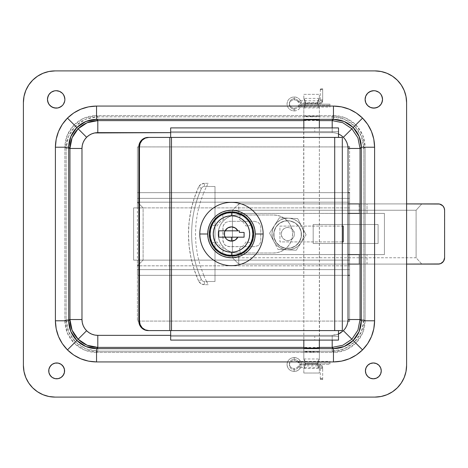 <?xml version="1.0" encoding="UTF-8"?>
<svg xmlns="http://www.w3.org/2000/svg" width="468" height="468" viewBox="0 0 468 468"><rect width="100%" height="100%" fill="white"/><g stroke="black" fill="none" stroke-linecap="round" stroke-linejoin="round"><path stroke-width="0.35" stroke-dasharray="2.34 1.75" d="M373.838 90.698A8.711 8.711 0 0 0 373.803 90.698L375.517 90.862L378.659 92.167L381.063 94.565L381.865 96.075M365.28 97.707A8.711 8.711 0 0 0 365.28 101.106L365.11 99.403M370.48 107.447A8.711 8.711 0 0 0 370.492 107.459L367.661 105.563L366.579 104.247M378.945 376.477L377.74 377.465L374.891 378.647A7.915 7.915 0 0 0 374.897 378.641L371.803 378.647A7.915 7.915 0 0 0 371.808 378.647L368.948 377.465L367.749 376.477M51.351 92.155A8.711 8.711 0 0 0 51.328 92.173L54.481 90.862L56.178 90.698A8.711 8.711 0 0 0 56.16 90.698M50.023 93.243A8.711 8.711 0 0 0 50.012 93.255L51.34 92.167M52.837 107.453A8.711 8.711 0 0 0 56.178 108.114M348.022 148.467L347.946 146.911C347.537 143.173 346.016 139.961 343.389 137.276L340.991 135.31L338.259 133.848L335.287 132.947L332.198 132.643L97.8 132.643L94.712 132.947L91.74 133.848L89.008 135.31L86.609 137.276L75.424 126.097C81.66 120.054 89.119 116.965 97.8 116.819L97.8 132.643C93.454 132.713 89.727 134.257 86.609 137.276L84.638 139.675L83.175 142.412L82.28 145.378L81.976 148.467L81.976 319.533L82.28 322.622L83.175 325.588L84.638 328.325L86.609 330.724L75.424 341.903C69.387 335.667 66.292 328.208 66.146 319.533L81.976 319.533C82.04 323.874 83.585 327.606 86.609 330.724L89.008 332.69L91.74 334.152L94.712 335.053L97.8 335.357L332.198 335.357L332.198 351.181L344.308 348.765L354.574 341.903L351.889 339.224L354.574 341.903L361.436 331.642L363.847 319.533L365.104 320.791L374.605 320.791L365.104 320.791C364.97 329.478 361.881 336.942 355.844 343.179L362.554 349.888C370.404 341.78 374.423 332.081 374.605 320.791L374.605 147.209L365.104 147.209L363.847 148.467L360.05 148.467L363.847 148.467L363.847 319.533L360.05 319.533L363.847 319.533C363.706 328.208 360.612 335.667 354.574 341.903C348.338 347.946 340.88 351.035 332.198 351.181L332.198 335.357L338.51 334.047L343.389 330.724L345.255 328.472M332.198 127.91L332.198 132.643L97.8 132.643L97.8 116.819L85.691 119.235L75.424 126.097L68.562 136.358L66.146 148.467L64.888 147.209L66.146 148.467L66.146 319.533L64.888 320.791L66.146 319.533L66.146 148.467L81.976 148.467L66.146 148.467C66.292 139.792 69.387 132.333 75.424 126.097L86.609 137.276C83.585 140.394 82.04 144.126 81.976 148.467L81.976 319.533L66.146 319.533L68.562 331.642L75.424 341.903L85.691 348.765L97.8 351.181L332.198 351.181L333.456 352.439L96.543 352.439L97.8 351.181L96.543 352.439L84.421 350.035L74.155 343.179L67.293 332.906L64.888 320.791L64.888 147.209L67.293 135.094L74.155 124.821L67.445 118.111C59.594 126.22 55.575 135.919 55.394 147.209L64.888 147.209C65.023 138.522 68.112 131.058 74.155 124.821L84.421 117.965L96.543 115.561L333.456 115.561L345.577 117.965L355.844 124.821L362.554 118.111C354.446 110.261 344.746 106.248 333.456 106.066L333.456 115.561C342.143 115.695 349.608 118.784 355.844 124.821L362.7 135.094L365.104 147.209L365.104 320.791L362.7 332.906L355.844 343.179L345.577 350.035L333.456 352.439L96.543 352.439L96.543 361.934L96.543 352.439C87.849 352.305 80.391 349.216 74.155 343.179L67.445 349.888C75.553 357.739 85.246 361.752 96.543 361.934L333.456 361.934L333.456 352.439L332.198 351.181L97.8 351.181C89.119 351.035 81.66 347.946 75.424 341.903L86.609 330.724C89.727 333.743 93.454 335.287 97.8 335.357L97.8 351.181L97.8 335.357L332.198 335.357L335.287 335.053L338.259 334.152L335.287 335.053L332.198 335.357L332.198 340.09M351.889 128.776L354.574 126.097C360.612 132.333 363.706 139.792 363.847 148.467L361.436 136.358L354.574 126.097L351.889 128.776M374.926 397.098A31.672 31.672 0 0 0 381.104 396.49L374.926 397.098L55.072 397.098L48.888 396.49A31.672 31.672 0 0 1 42.974 394.694M381.127 396.484A31.672 31.672 0 0 0 387.024 394.694M387.071 394.676A31.672 31.672 0 0 0 392.494 391.774M392.494 76.225A31.672 31.672 0 0 0 387.071 73.324M392.523 391.757L397.32 387.82L401.257 383.023L404.188 377.547L405.99 371.604L406.598 365.426L406.598 102.574L405.99 96.396L404.188 90.453L401.257 84.977L397.32 80.18L392.523 76.243L387.048 73.312A31.672 31.672 0 0 0 381.127 71.516M381.104 71.51L374.926 70.902L55.072 70.902A31.672 31.672 0 0 0 42.974 73.306M42.927 73.324A31.672 31.672 0 0 0 37.504 76.225M37.504 391.774A31.672 31.672 0 0 0 42.927 394.676M347.835 321.966L347.946 321.089L137.411 321.089L137.411 275.33L203.738 275.33L200.134 265.356L197.531 255.078L195.963 244.589L195.437 234L195.963 223.411L197.531 212.922L200.134 202.644L203.738 192.67L137.411 192.67L137.411 202.17L349.59 202.17L349.59 207.874L137.411 207.874L137.411 265.83L137.411 260.126L133.608 260.126L133.608 207.874L133.608 260.126L349.59 260.126L349.59 265.83L137.411 265.83L137.411 260.126L349.59 260.126L349.59 269.626L137.411 269.626L137.411 275.33L349.59 275.33L349.59 321.089L137.411 321.089L349.59 321.089L349.59 269.626L137.411 269.626L349.59 269.626L137.411 269.626L137.411 265.83L349.59 265.83L137.411 265.83L143.109 260.126L349.59 260.126L349.59 207.874L137.411 207.874L137.411 202.17L143.109 207.874L143.109 260.126L137.411 265.83L137.411 260.126L133.608 260.126L133.608 207.874L137.411 207.874L137.411 202.17L137.411 207.874L133.608 207.874L137.411 207.874L137.411 200.573L137.411 202.17L349.59 202.17L349.59 192.67L137.411 192.67L137.411 146.911L137.411 200.579L137.411 146.911L347.946 146.911L347.835 146.034M340.991 332.69L343.389 330.724C346.016 328.039 347.537 324.827 347.946 321.089L137.411 321.089L137.411 265.83L137.411 275.33L349.59 275.33L349.59 321.089M347.607 144.875L347.098 143.138M346.683 142.085L345.77 140.33M345.255 139.528L343.389 137.276C340.271 134.257 336.539 132.713 332.198 132.643L170.662 132.643L332.198 132.643L332.198 116.819C340.88 116.965 348.338 120.054 354.574 126.097L344.308 119.235L332.198 116.819L332.198 132.643L335.287 132.947L338.51 133.953M345.77 327.67L346.683 325.915M347.098 324.862L347.607 323.125M349.59 275.33L349.59 265.83L137.411 265.83L137.411 275.33L214.999 275.33L214.999 281.502L206.552 281.502A107.043 107.043 0 0 1 203.738 275.33L214.999 275.33L214.999 186.498L214.999 281.502L204.352 281.502A3.165 3.165 0 0 1 201.468 279.642A110.84 110.84 0 0 1 201.468 188.358A3.165 3.165 0 0 1 204.352 186.498L206.628 186.498L204.352 186.498A3.165 3.165 0 0 0 201.468 188.358A110.84 110.84 0 0 0 201.468 279.642A3.165 3.165 0 0 0 204.352 281.502L206.628 281.502L208.19 284.673L204.352 284.673L204.352 281.502L206.552 281.502A107.043 107.043 0 0 0 208.19 284.673L204.352 284.673A6.336 6.336 0 0 1 198.584 280.946L201.468 279.642A3.165 3.165 0 0 0 204.352 281.502L204.352 284.673L200.918 283.661L198.584 280.946A114.011 114.011 0 0 1 198.584 187.054L201.468 188.358A110.84 110.84 0 0 0 201.468 279.642L198.584 280.946L194.197 269.679L191.026 258.008L189.107 246.074L188.469 234L189.107 221.926L191.026 209.992L194.197 198.321L198.584 187.054A6.336 6.336 0 0 1 204.352 183.327L204.352 186.498A3.165 3.165 0 0 0 201.468 188.358L198.584 187.054L200.918 184.339L204.352 183.327L208.19 183.327L206.552 186.498L204.352 186.498L204.352 183.327L208.19 183.327A107.043 107.043 0 0 0 206.552 186.498L214.999 186.498L214.999 281.502L214.999 275.33L348.022 275.33L348.022 192.67L203.738 192.67A107.043 107.043 0 0 1 206.552 186.498L214.999 186.498L214.999 192.67L137.411 192.67L137.411 198.374L349.59 198.374L349.59 260.126L143.109 260.126L143.109 207.874L349.59 207.874L143.109 207.874L137.411 202.17L349.59 202.17L137.411 202.17L137.411 198.374L349.59 198.374L137.411 198.374L349.59 198.374L349.59 192.67L137.411 192.67L137.411 146.911L349.59 146.911L349.59 275.33L349.59 146.911L137.411 146.911L347.946 146.911M319.346 347.385L303.831 347.385L319.346 347.385M170.662 335.357L332.198 335.357L170.662 335.357M303.831 120.615L319.346 120.615L303.831 120.615M254.586 221.335L258.102 222.399L259.851 224.149L260.799 226.43L260.799 241.57L259.851 243.851L258.102 245.601L254.586 246.665L229.25 246.665L225.728 245.601L223.985 243.851L222.914 240.336L222.914 227.664L223.4 225.243L225.728 222.399L229.25 221.335L254.586 221.335L258.102 222.399L259.851 224.149L260.799 226.43L260.799 241.57L259.851 243.851L258.102 245.601L254.586 246.665L228.015 246.548L224.769 244.811L223.037 241.57L223.037 226.43L223.985 224.149L225.728 222.399L229.25 221.335L254.586 221.335M342.307 241.915L279.922 241.915L279.922 226.085L342.307 226.085L279.922 226.085L279.922 241.915L342.307 241.915M237.165 214.999L273.587 214.999L277.296 215.362L280.858 216.444L284.14 218.199L287.024 220.563L289.388 223.441L291.143 226.728L292.225 230.291L292.588 234L292.225 237.709L291.143 241.272L289.388 244.559L287.024 247.437L284.14 249.801L280.858 251.556L277.296 252.638L273.587 253.001L237.165 253.001L233.462 252.638L229.893 251.556L226.611 249.801L223.733 247.437L221.37 244.559L219.609 241.272L218.533 237.709L218.164 234L218.533 230.291L219.609 226.728L221.37 223.441L223.733 220.563L226.611 218.199L229.893 216.444L233.462 215.362L237.165 214.999A19.001 19.001 0 0 0 218.164 234A19.001 19.001 0 0 0 237.165 253.001A19.001 19.001 0 0 1 218.164 234A19.001 19.001 0 0 1 237.165 214.999L273.587 214.999A19.001 19.001 0 0 1 292.588 234A19.001 19.001 0 0 1 273.587 253.001L237.165 253.001L273.587 253.001A19.001 19.001 0 0 0 292.588 234A19.001 19.001 0 0 0 273.587 214.999L237.165 214.999L233.462 215.362L229.893 216.444L226.611 218.199L223.733 220.563L221.37 223.441L219.609 226.728L218.533 230.291L218.164 234L218.533 237.709L219.609 241.272L221.37 244.559L223.733 247.437L226.611 249.801L229.893 251.556L233.462 252.638L237.165 253.001L273.587 253.001L277.296 252.638L280.858 251.556L284.14 249.801L287.024 247.437L289.388 244.559L291.143 241.272L292.225 237.709L292.588 234L292.225 230.291L291.143 226.728L289.388 223.441L287.024 220.563L284.14 218.199L280.858 216.444L277.296 215.362L273.587 214.999L237.165 214.999M349.59 146.911L349.59 192.67M348.022 192.67L214.999 192.67L214.999 275.33L348.022 275.33L348.022 192.67M97.8 116.819L332.198 116.819L97.8 116.819L96.543 115.561L97.8 116.819M347.946 321.089L348.022 319.533M311.589 352.006L319.509 351.731L305.99 351.538L304.276 351.837L311.589 352.006M333.456 115.561L332.198 116.819L333.456 115.561L333.456 106.066L96.543 106.066L96.543 115.561L333.456 115.561M311.589 116.544L319.509 116.269L305.99 116.076L304.276 116.374L311.589 116.544M363.847 148.467L365.104 147.209L365.104 320.791L363.847 319.533L363.847 148.467M355.844 124.821C361.881 131.058 364.97 138.522 365.104 147.209L374.605 147.209C374.423 135.919 370.404 126.22 362.554 118.111L355.844 124.821M74.155 124.821C80.391 118.784 87.849 115.695 96.543 115.561L96.543 106.066C85.246 106.248 75.553 110.261 67.445 118.111L74.155 124.821M55.394 320.791L64.888 320.791L64.888 147.209L55.394 147.209L55.394 320.791C55.575 332.081 59.594 341.78 67.445 349.888L74.155 343.179C68.112 336.942 65.023 329.478 64.888 320.791L55.394 320.791L55.394 147.209M355.844 343.179C349.608 349.216 342.143 352.305 333.456 352.439L333.456 361.934C344.746 361.752 354.446 357.739 362.554 349.888L355.844 343.179M58.19 378.647A7.915 7.915 0 0 0 58.202 378.641L56.651 378.799L53.621 378.197L51.053 376.477M64.888 99.403L64.719 101.106A8.711 8.711 0 0 0 64.719 97.707M55.072 70.902L48.888 71.51M37.475 76.243L32.678 80.18L28.735 84.977L25.81 90.453L24.008 96.396L23.4 102.574L23.4 365.426L24.008 371.604L25.81 377.547L28.735 383.023L32.678 387.82L37.475 391.757L42.951 394.688M372.118 107.95L370.486 107.453M365.771 96.075L366.579 94.565L368.983 92.167M381.865 102.738L379.975 105.563M366.029 373.909L365.426 370.878L366.029 367.848M367.749 365.28L370.317 363.566L373.347 362.963L376.371 363.566L378.945 365.28M380.659 367.848L381.262 370.878L380.659 373.909M50.017 105.563L48.134 102.738M48.134 96.075L48.935 94.565M57.868 90.862L59.512 91.359L62.338 93.249L64.221 96.075M64.719 101.106L63.42 104.247L61.01 106.651M49.339 373.909L48.736 370.878L49.339 367.848M51.053 365.28L53.621 363.566L56.651 362.963L59.682 363.566L62.25 365.28M63.97 367.848L64.572 370.878L63.97 373.909M62.25 376.477L61.051 377.465L58.196 378.647M333.456 361.934L96.543 361.934L88.511 361.144L80.788 358.804M67.445 118.111L73.675 112.999L80.788 109.196L88.511 106.856M96.543 106.066L333.456 106.066L341.488 106.856L349.204 109.196M374.605 147.209L374.605 320.791M362.554 349.888L356.318 355.001L349.204 358.804L341.488 361.144M303.826 120.124L319.357 120.124M319.357 347.876L303.826 347.876M438.264 264.087L238.75 264.087L348.022 264.087L238.75 264.087L238.75 254.586L384.427 254.586L384.427 213.414L238.75 213.414L384.427 213.414L359.091 213.414L359.091 203.913L359.091 213.414L367.011 213.414L367.011 203.913L359.091 203.913L406.598 203.913L367.011 203.913L367.011 213.414L384.427 213.414L384.427 254.586L238.75 254.586L238.75 264.087L232.415 257.751L232.415 210.249L232.415 257.751L232.415 210.249L416.099 210.249L421.797 203.913L238.75 203.913L348.022 203.913L238.75 203.913L232.415 210.249L238.75 203.913L438.264 203.913L421.797 203.913L416.099 210.249L232.415 210.249L232.415 257.751L416.099 257.751L416.099 210.249L416.099 257.751L421.797 264.087L238.75 264.087L232.415 257.751L416.099 257.751L421.797 264.087L438.264 264.087L440.692 263.601L442.746 262.232L444.12 260.173L444.6 257.751L444.477 209.02L442.746 205.768L440.692 204.399L438.264 203.913L440.692 204.399L442.746 205.768L444.477 209.015M238.75 213.414L238.75 203.913L238.75 213.414M378.097 243.5L378.097 224.5L378.097 243.5L313.174 243.5L378.097 243.5L378.097 224.5L313.174 224.5L313.174 243.5L378.097 243.5L313.174 243.5L313.174 224.5L378.097 224.5L313.174 224.5L378.097 224.5L378.097 243.5M287.838 227.349L285.293 227.857L283.134 229.297L281.695 231.455L281.186 234L281.695 236.545L283.134 238.703L285.293 240.142L287.838 240.651L290.382 240.142L292.541 238.703L293.98 236.545L294.489 234L293.98 231.455L292.541 229.297L290.382 227.857L287.838 227.349L291.535 228.472L293.366 230.303L294.489 234L293.98 236.545L292.541 238.703L289.136 240.523L286.539 240.523L283.134 238.703L281.315 235.299L281.695 231.455L284.14 228.472L287.838 227.349M367.011 264.087L359.091 264.087L359.091 254.586L367.011 254.586L367.011 264.087L359.091 264.087L359.091 254.586L384.427 254.586L367.011 254.586L367.011 264.087L406.598 264.087L367.011 264.087M238.75 254.586L348.022 254.586L238.75 254.586M439.505 263.964L442.746 262.232L444.477 258.979M303.878 98.602L305.136 100.363L305.85 103.159L317.327 103.159L318.041 100.363L319.346 98.432L318.059 103.159L305.118 103.159L303.878 98.602M319.281 98.444L318.059 103.159L319.346 107.886L319.346 120.019L319.346 107.886L318.041 105.955L317.327 103.159L318.041 100.363L319.346 98.432L319.346 94.337L303.831 94.337L303.831 98.432L305.136 100.363L305.85 103.159L305.142 105.955L303.831 107.886L303.831 120.019L303.831 107.886L305.118 103.159L303.896 98.444M303.896 368.445L305.118 363.73L303.831 359.003L303.831 347.981L303.831 359.003L305.493 361.764L305.85 363.73L305.142 366.52L303.831 368.456L303.831 373.025L319.346 373.025L319.346 368.456L318.041 366.526L317.327 363.73L318.041 360.933L319.346 359.003L319.346 347.981L319.346 359.003L318.059 363.73L305.118 363.73L303.831 359.003L305.493 361.764L305.85 363.73L305.142 366.52L303.831 368.456L305.118 363.73L318.059 363.73L319.346 368.456L318.041 366.526L317.327 363.73L318.041 360.933L319.346 359.003L318.059 363.73L319.281 368.445M303.831 127.91L303.831 340.09L303.673 127.91L304.276 127.91L303.826 127.91M319.346 340.09L319.346 127.91L319.509 340.09L318.907 340.09L319.357 340.09M305.85 363.73L317.327 363.73L305.85 363.73M303.831 98.432L303.831 94.337L319.346 94.337L319.346 98.432M319.346 368.456L319.346 373.025L303.831 373.025L303.831 368.456M305.118 103.159L318.059 103.159L319.346 107.886L318.041 105.955L317.327 103.159L305.85 103.159L305.142 105.955L303.831 107.886L305.118 103.159M319.346 373.025L303.831 373.025L319.346 373.025M303.831 94.337L319.346 94.337L303.831 94.337M170.662 330.589L170.662 336.293L338.51 336.293L338.51 340.09L338.51 330.589L170.662 330.589L170.662 340.09L170.662 336.293L170.662 340.09L338.51 340.09L338.51 336.293L170.662 336.293L338.51 336.293L338.51 340.09L314.759 340.09L314.759 336.293L338.51 336.293L338.51 330.589L342.307 330.589L338.51 330.589L342.307 330.589L342.307 137.411L334.708 137.411L338.51 137.411L334.708 137.411L338.51 137.411L338.51 131.707L314.759 131.707L314.759 127.91L338.51 127.91L338.51 131.707L170.662 131.707L338.51 131.707L338.51 127.91L338.51 131.707L338.51 127.91L170.662 127.91L170.662 137.411L338.51 137.411L338.51 131.707L170.662 131.707L170.662 137.411M303.673 131.707L319.509 131.707L303.673 131.707M319.509 336.293L303.673 336.293L319.509 336.293M303.673 340.09L318.907 340.09L303.673 340.09M338.51 330.589L334.708 330.589L338.51 330.589M148.83 137.411L148.169 137.411M169.843 137.411L169.182 137.411M148.169 330.589L148.83 330.589M169.182 330.589L169.843 330.589M319.509 127.91L304.276 127.91L319.509 127.91M222.984 213.519L227.144 212.256A22.166 22.166 0 0 0 227.132 212.261M210.986 242.482L209.722 238.323A22.166 22.166 0 0 0 209.722 238.329L209.295 234L209.722 229.677A22.166 22.166 0 0 0 209.722 229.683L210.986 225.517L213.034 221.686L215.789 218.322L219.153 215.567M263.133 234A31.672 31.672 0 0 0 231.467 202.328A31.672 31.672 0 0 0 199.795 234A31.672 31.672 0 0 0 231.467 265.672A31.672 31.672 0 0 0 263.133 234M239.949 254.481L235.79 255.744L231.467 256.166L227.144 255.744L222.984 254.481L219.153 252.433L215.789 249.678L213.034 246.314M227.144 212.256L231.467 211.834L235.79 212.256L239.949 213.519L243.781 215.567L247.139 218.322L249.9 221.686M251.948 225.517L253.211 229.677L253.633 234L253.211 238.323L251.948 242.482L249.9 246.314L247.139 249.678L243.781 252.433M240.365 253.434L239.376 248.625L243.225 245.758L246.092 241.909L250.924 242.857M250.901 225.102L246.092 226.091L243.225 222.241L239.376 219.375L240.324 214.543M222.569 214.566L223.558 219.375L219.708 222.241L216.842 226.091L212.01 225.143M212.027 242.898L216.842 241.909L219.708 245.758L223.558 248.625L222.61 253.457M225.085 237.165L218.749 237.165L218.749 230.835L225.085 230.835L218.749 230.835L218.749 237.165L244.085 237.165L244.085 232.415L239.382 232.415L239.382 230.835L237.849 230.835M233.573 230.835L229.39 230.835M300.345 367.942A7.125 6.891 -0 0 1 294.173 371.381L294.173 368.48A4.75 4.592 180 0 0 298.286 366.187A2.375 0.526 -149.2 0 1 300.345 367.942A2.375 0.526 -149.2 0 1 300.321 368.012A2.375 0.526 -149.2 0 1 298.286 367.398A4.75 4.592 -0 0 1 294.173 369.691L294.173 371.381A7.125 6.891 -0 0 1 287.048 364.496A7.125 6.891 -0 0 1 294.173 357.605A7.125 6.891 180 0 0 287.048 364.496A7.125 6.891 180 0 0 300.345 367.942A2.375 0.526 30.8 0 0 298.286 366.187L298.286 367.398A4.75 4.592 -0 0 1 289.423 365.099A4.75 4.592 -0 0 1 294.173 360.506L294.173 357.605L294.173 360.506A4.75 4.592 -0 0 1 298.286 362.805A2.375 0.526 -30.8 0 0 300.345 361.05A7.125 6.891 180 0 0 294.173 357.605A7.125 6.891 -0 0 1 300.345 361.05A2.375 0.526 -30.8 0 0 300.321 360.974A2.375 0.526 -30.8 0 0 298.286 361.589A4.75 4.592 180 0 0 289.423 363.888A4.75 4.592 180 0 0 294.173 368.48L294.173 371.381M294.173 371.463C289.873 371.071 287.492 368.749 287.048 364.496C287.492 360.237 289.873 357.915 294.173 357.529L294.173 359.295A4.75 4.592 180 0 0 289.423 363.888A4.75 4.592 180 0 0 298.286 366.187A3.165 3.06 -0 0 1 301.029 364.654L319.761 364.654L319.761 365.865A2.907 2.814 -0 0 1 322.674 368.679A2.375 0.608 180 0 1 320.299 368.07A2.375 0.608 180 0 1 322.674 367.468L322.674 378.448L320.299 379.051L322.674 379.659L322.674 378.448A2.375 0.608 0 0 0 320.299 379.051A2.375 0.608 0 0 0 322.674 379.659L322.674 367.468A2.907 2.814 180 0 0 319.761 364.654A2.907 2.814 -0 0 1 322.674 367.468A2.375 0.608 -0 0 0 320.299 368.07A2.375 0.608 -0 0 0 322.674 368.679A2.907 2.814 180 0 0 319.761 365.865L319.761 367.637L319.761 365.865L301.029 365.865L301.029 367.637L301.029 365.865A3.165 3.06 180 0 0 298.286 367.398A2.375 0.526 30.8 0 0 300.333 367.994C298.894 370.229 296.841 371.381 294.173 371.463L294.173 369.691A4.75 4.592 -0 0 1 289.423 365.099A4.75 4.592 -0 0 1 294.173 360.506L294.173 359.295L294.173 360.506A4.75 4.592 -0 0 1 298.286 362.805L298.286 361.589A4.75 4.592 180 0 0 294.173 359.295L294.173 357.605M301.029 364.654A3.165 3.06 180 0 0 298.286 366.187L298.286 367.398A3.165 3.06 -0 0 1 301.029 365.865L301.029 364.654M300.345 361.05A2.375 0.526 149.2 0 1 298.286 362.805A3.165 3.06 180 0 0 301.029 364.338L301.029 363.121A3.165 3.06 -0 0 1 298.286 361.589A2.375 0.526 149.2 0 1 300.333 360.992M298.286 361.589A3.165 3.06 180 0 0 301.029 363.121L301.029 364.338A3.165 3.06 -0 0 1 298.286 362.805L298.286 361.589M301.029 364.338L301.029 363.121L329.952 363.121L329.952 364.338L301.029 364.338L329.952 364.338L329.952 361.355L329.952 363.121L301.029 363.121L301.029 361.355L301.029 364.338M329.952 363.121L329.952 361.372L329.952 363.121M300.345 100.462A7.125 6.932 -0 0 0 294.173 96.999L294.173 98.76A4.75 4.622 180 0 1 298.286 101.076A2.375 0.474 -30.7 0 1 300.327 100.404A2.375 0.474 -30.7 0 1 300.345 100.462A2.375 0.474 -30.7 0 1 298.286 102.164A4.75 4.622 -0 0 0 294.173 99.854L294.173 96.999A7.125 6.932 -0 0 0 287.048 103.931A7.125 6.932 -0 0 0 294.173 110.863L294.173 108.009A4.75 4.622 180 0 1 289.423 103.387A4.75 4.622 180 0 1 294.173 98.76L294.173 96.934C296.847 97.016 298.9 98.175 300.327 100.409A2.375 0.474 149.3 0 0 298.286 101.076L298.286 102.164A4.75 4.622 -0 0 0 289.423 104.475A4.75 4.622 -0 0 0 294.173 109.102L294.173 110.928L294.173 109.102A4.75 4.622 -0 0 0 298.286 106.792A2.375 0.474 -149.3 0 0 300.327 107.459A2.375 0.474 -149.3 0 0 300.345 107.4A7.125 6.932 180 0 1 287.048 103.931A7.125 6.932 180 0 1 300.345 100.462A2.375 0.474 149.3 0 1 298.286 102.164A3.165 3.083 180 0 0 301.029 103.709L301.029 100.784L301.029 102.615L319.761 102.615L319.761 103.709A2.907 2.831 -0 0 0 322.674 100.877A2.375 0.544 -0 0 1 320.299 100.328A2.375 0.544 -0 0 1 322.674 99.783L322.674 88.733L320.299 89.277L322.674 89.821L322.674 88.733A2.375 0.544 180 0 0 320.299 89.277A2.375 0.544 180 0 0 322.674 89.821L322.674 99.783A2.907 2.831 180 0 1 319.761 102.615A2.907 2.831 -0 0 0 322.674 99.783A2.375 0.544 180 0 0 320.299 100.328A2.375 0.544 180 0 0 322.674 100.877A2.907 2.831 180 0 1 319.761 103.709L319.761 100.784L319.761 103.709L301.029 103.709L301.029 100.79L301.029 102.615A3.165 3.083 -0 0 1 298.286 101.076A4.75 4.622 180 0 0 294.173 98.76L294.173 99.854L294.173 98.76A4.75 4.622 180 0 0 289.423 103.387L289.423 104.475A4.75 4.622 -0 0 0 294.173 109.102L294.173 108.009A4.75 4.622 180 0 1 289.423 103.387M294.173 96.999L294.173 99.854A4.75 4.622 -0 0 0 289.423 104.475M294.173 110.863A7.125 6.932 -0 0 0 300.345 107.4A2.375 0.474 -149.3 0 0 298.286 105.698A4.75 4.622 180 0 1 294.173 108.009L294.173 109.102A4.75 4.622 -0 0 0 298.286 106.792L298.286 105.698A4.75 4.622 180 0 1 294.173 108.009L294.173 110.928C289.868 110.536 287.492 108.207 287.048 103.931C287.492 99.661 289.868 97.326 294.173 96.934M300.333 107.441A2.375 0.474 30.7 0 1 298.286 106.792A3.165 3.083 180 0 1 301.029 105.247L301.029 104.153A3.165 3.083 -0 0 0 298.286 105.698A2.375 0.474 30.7 0 1 300.345 107.4M298.286 105.698A3.165 3.083 180 0 1 301.029 104.153L301.029 105.247A3.165 3.083 -0 0 0 298.286 106.792L298.286 105.698M301.029 105.247L301.029 104.153L329.952 104.153L329.952 105.247L301.029 105.247L329.952 105.247L329.952 107.078L329.952 104.153L301.029 104.153L301.029 107.078L301.029 105.247M329.952 104.153L329.952 107.049L329.952 104.153M275.921 227.115A13.853 13.853 0 0 1 295.051 222.891A13.853 13.853 0 0 1 299.274 242.026A13.853 13.853 0 0 0 295.051 222.891A13.853 13.853 0 0 0 275.921 227.115L279.659 223.213L284.614 221.042L290.014 220.925L295.051 222.891L298.953 226.635L301.129 231.584L301.24 236.989L299.274 242.026L295.536 245.928L290.587 248.099L285.182 248.215L280.145 246.25L276.243 242.506L274.067 237.557L273.955 232.151L275.921 227.115A13.853 13.853 0 0 0 280.145 246.25A13.853 13.853 0 0 0 299.274 242.026A13.853 13.853 0 0 1 280.145 246.25A13.853 13.853 0 0 1 275.921 227.115L279.659 223.213L284.614 221.042L290.014 220.925L295.051 222.891L298.953 226.635L301.129 231.584L301.24 236.989L299.274 242.026L295.536 245.928L290.587 248.099L285.182 248.215L280.145 246.25L276.243 242.506L274.067 237.557L273.955 232.151L275.921 227.115M273.786 241.301A15.836 15.836 0 0 0 287.136 249.818L277.998 249.415L273.786 241.301L276.155 244.688L279.32 247.35L283.064 249.099L287.136 249.818A15.836 15.836 0 0 0 301.187 242.518L296.267 250.228L287.136 249.818L291.248 249.462L295.138 248.052L298.525 245.682L301.187 242.518A15.836 15.836 0 0 0 301.889 226.699L306.101 234.813L301.187 242.518L302.936 238.774L303.656 234.702L303.299 230.589L301.889 226.699A15.836 15.836 0 0 0 288.54 218.182L297.677 218.585L301.889 226.699L299.52 223.312L296.355 220.65L292.611 218.901L288.54 218.182A15.836 15.836 0 0 0 274.488 225.482L279.408 217.772L288.54 218.182L284.427 218.538L280.537 219.948L277.15 222.318L274.488 225.482L272.739 229.226L272.019 233.298L272.376 237.411L273.786 241.301L269.574 233.187L274.488 225.482A15.836 15.836 0 0 0 273.786 241.301L269.574 233.187L273.786 241.301M296.267 250.228L277.998 249.415L296.267 250.228L306.101 234.813L296.267 250.228M297.677 218.585L306.101 234.813L297.677 218.585L279.408 217.772L297.677 218.585M269.574 233.187L279.408 217.772L269.574 233.187M274.488 225.482A15.836 15.836 0 0 0 279.32 247.35A15.836 15.836 0 0 0 301.187 242.518A15.836 15.836 0 0 1 279.32 247.35A15.836 15.836 0 0 1 274.488 225.482A15.836 15.836 0 0 1 296.355 220.65A15.836 15.836 0 0 1 301.187 242.518A15.836 15.836 0 0 0 296.355 220.65A15.836 15.836 0 0 0 274.488 225.482M319.334 98.409L303.843 98.409M303.843 358.979L319.334 358.979M303.843 368.48L319.334 368.48M303.843 107.909L319.334 107.909M289.423 363.888L289.423 365.099M320.299 379.051L320.299 368.07L319.761 367.637L301.029 367.637L300.327 368.006M294.173 357.529C296.841 357.61 298.894 358.763 300.327 360.98L301.029 361.355L329.952 361.355M294.173 110.928C296.847 110.846 298.9 109.688 300.327 107.453L301.029 107.078L329.952 107.078M320.299 89.277L320.299 100.328L319.761 100.784L301.029 100.784L300.327 100.409"/><path stroke-width="0.7" d="M338.51 334.047L343.389 330.724L345.355 328.325L346.817 325.588L347.718 322.622L348.022 319.533L360.05 319.533L361.308 320.791L361.308 147.209L360.05 148.467L348.022 148.467L360.05 148.467L361.308 147.209L359.196 136.545L353.159 127.507L344.12 121.475L333.456 119.358L332.198 120.615L319.346 120.615L332.198 120.615L333.456 119.358L96.543 119.358L97.8 120.615L303.831 120.615L97.8 120.615C90.16 120.744 83.596 123.464 78.109 128.776L72.072 137.814L69.948 148.467L68.691 147.209L69.948 148.467L69.948 319.533L68.691 320.791L68.691 147.209L70.803 136.545L76.84 127.507L85.872 121.475L96.543 119.358L97.8 120.615L87.142 122.739L78.109 128.776L86.609 137.276C89.727 134.257 93.454 132.713 97.8 132.643L97.8 120.615L97.8 132.643L170.662 132.643L94.712 132.947L91.74 133.848L89.008 135.31L86.609 137.276L84.638 139.675L83.175 142.412L82.274 145.384L81.976 148.467L69.948 148.467C70.071 140.827 72.792 134.269 78.109 128.776L86.609 137.276C83.585 140.394 82.04 144.126 81.976 148.467L81.976 319.533L82.28 322.622L83.175 325.588L84.638 328.325L86.609 330.724C89.727 333.743 93.454 335.287 97.8 335.357L97.8 347.385C90.16 347.256 83.596 344.536 78.109 339.224L86.609 330.724L89.008 332.69L91.74 334.152L94.712 335.053L97.8 335.357L170.662 335.357L97.8 335.357L97.8 347.385L303.831 347.385L97.8 347.385L96.543 348.642L96.543 361.934L333.456 361.934C344.746 361.752 354.446 357.739 362.554 349.888L353.159 340.493C347.671 345.805 341.102 348.525 333.456 348.642L333.456 361.934L333.456 348.642L96.543 348.642C88.891 348.525 82.327 345.805 76.84 340.493C71.522 335.006 68.808 328.437 68.691 320.791L55.394 320.791C55.575 332.081 59.594 341.78 67.445 349.888L76.84 340.493L67.445 349.888L62.326 343.652L58.523 336.539L56.183 328.817L55.394 320.791L55.394 147.209L68.691 147.209C68.808 139.563 71.522 132.994 76.84 127.507C82.327 122.195 88.891 119.475 96.543 119.358L96.543 106.066C85.246 106.248 75.553 110.261 67.445 118.111L76.84 127.507L67.445 118.111C59.594 126.22 55.575 135.919 55.394 147.209L56.183 139.183L58.523 131.461L62.326 124.348L67.445 118.111L73.675 112.999L80.788 109.196L88.511 106.856L96.543 106.066L96.543 119.358L333.456 119.358C341.102 119.475 347.671 122.195 353.159 127.507C358.476 132.994 361.191 139.563 361.308 147.209L374.605 147.209C374.423 135.919 370.404 126.22 362.554 118.111L353.159 127.507L362.554 118.111C354.446 110.261 344.746 106.248 333.456 106.066L333.456 119.358L333.456 106.066L96.543 106.066L333.456 106.066L341.488 106.856L349.204 109.196L356.318 112.999L362.554 118.111L367.672 124.348L371.469 131.461L373.809 139.183L374.605 147.209L361.308 147.209L361.308 320.791C361.191 328.437 358.476 335.006 353.159 340.493L362.554 349.888C370.404 341.78 374.423 332.081 374.605 320.791L361.308 320.791L374.605 320.791L374.605 147.209L374.605 320.791L373.809 328.817L371.469 336.539L367.672 343.652L362.554 349.888L356.318 355.001L349.204 358.804L341.488 361.144L333.456 361.934L96.543 361.934L88.511 361.144L80.788 358.804L73.675 355.001L67.445 349.888L62.326 343.652L58.523 336.539L56.183 328.817L55.394 320.791L68.691 320.791L68.691 147.209L55.394 147.209L56.183 139.183L58.523 131.461L62.326 124.348L67.445 118.111M368.983 92.167L372.118 90.862L373.821 90.698A8.711 8.711 0 0 0 365.28 97.707L365.771 96.075L367.661 93.249L370.486 91.359L373.821 90.698A8.711 8.711 0 0 1 382.531 99.403A8.711 8.711 0 0 1 373.821 108.114A8.711 8.711 0 0 1 365.11 99.403A8.711 8.711 0 0 1 373.821 90.698L375.517 90.862A8.711 8.711 0 0 0 373.838 90.698M370.492 107.459A8.711 8.711 0 0 0 373.821 108.114L370.486 107.453L367.661 105.563L365.771 102.738L365.28 101.106A8.711 8.711 0 0 0 370.48 107.447M373.347 362.963A7.915 7.915 0 0 0 371.791 378.641A7.915 7.915 0 0 0 373.347 378.799A7.915 7.915 0 0 1 365.426 370.878A7.915 7.915 0 0 1 373.347 362.963A7.915 7.915 0 0 1 381.262 370.878A7.915 7.915 0 0 1 373.347 378.799A7.915 7.915 0 0 0 381.221 370.1A7.915 7.915 0 0 0 373.347 362.963L376.371 363.566L378.945 365.28L380.659 367.848L381.262 370.878L380.659 373.909L378.945 376.477L376.371 378.197L373.347 378.799L370.317 378.197L367.749 376.477L366.029 373.909L365.426 370.878L366.029 367.848L367.749 365.28L370.317 363.566L373.347 362.963M56.16 90.698A8.711 8.711 0 0 0 54.493 90.862L56.178 90.698A8.711 8.711 0 0 1 64.888 99.403A8.711 8.711 0 0 1 56.178 108.114A8.711 8.711 0 0 1 47.467 99.403A8.711 8.711 0 0 1 56.178 90.698L59.512 91.359L62.338 93.249L63.42 94.565L64.719 97.707A8.711 8.711 0 0 0 56.195 90.698L57.874 90.862M54.463 90.868A8.711 8.711 0 0 0 51.351 92.155M59.518 107.447A8.711 8.711 0 0 0 64.719 101.106L63.42 104.247L62.338 105.563L59.512 107.453L57.874 107.95L54.481 107.95L51.34 106.645L48.935 104.247L47.637 101.106L47.467 99.403L47.637 97.707L48.935 94.565L51.34 92.167A8.711 8.711 0 0 0 52.837 107.453M58.196 378.647L55.107 378.647L52.252 377.465L50.07 375.277L48.888 372.423L48.888 369.334L50.07 366.479L52.252 364.297L55.107 363.115L58.196 363.115L61.051 364.297L63.238 366.479L64.42 369.334L64.42 372.423L63.238 375.277L61.051 377.465L58.196 378.647A7.915 7.915 0 0 0 56.651 362.963A7.915 7.915 0 0 0 48.736 370.878A7.915 7.915 0 0 0 56.651 378.799A7.915 7.915 0 0 1 48.736 370.878A7.915 7.915 0 0 1 56.651 362.963A7.915 7.915 0 0 1 64.572 370.878A7.915 7.915 0 0 1 56.651 378.799A7.915 7.915 0 0 0 58.19 378.647M343.389 330.724L351.889 339.224L343.389 330.724M332.198 340.09L332.198 347.385L333.456 348.642L344.12 346.525L353.159 340.493L359.196 331.455L361.308 320.791L360.05 319.533L348.022 319.533L348.022 148.467L347.718 145.378L346.817 142.412L345.355 139.675L343.389 137.276L351.889 128.776L343.389 137.276L340.991 135.31L338.259 133.848M392.494 391.774A31.672 31.672 0 0 0 406.598 365.426A31.672 31.672 0 0 1 374.926 397.098L55.072 397.098A31.672 31.672 0 0 1 23.4 365.426L23.4 102.574A31.672 31.672 0 0 1 55.072 70.902L374.926 70.902A31.672 31.672 0 0 1 406.598 102.574L406.598 365.426L406.598 102.574A31.672 31.672 0 0 0 392.494 76.225M37.504 76.225A31.672 31.672 0 0 0 23.4 102.574L23.4 365.426L24.008 371.604L25.81 377.547L28.735 383.023L32.678 387.82L37.475 391.757L42.951 394.688L48.888 396.49A31.672 31.672 0 0 0 55.072 397.098L374.926 397.098L381.104 396.49A31.672 31.672 0 0 0 381.127 396.484M387.048 394.688L392.523 391.757L387.048 394.688L381.104 396.49L387.048 394.688A31.672 31.672 0 0 0 387.071 394.676M387.071 73.324A31.672 31.672 0 0 0 387.024 73.306L381.104 71.51L374.926 70.902L55.072 70.902L48.888 71.51A31.672 31.672 0 0 0 48.871 71.516L42.951 73.312L37.475 76.243L32.678 80.18L28.735 84.977L25.81 90.453L24.008 96.396L23.4 102.574L23.4 365.426A31.672 31.672 0 0 0 37.504 391.774M381.127 71.516A31.672 31.672 0 0 0 374.926 70.902L55.072 70.902M349.59 321.089L347.946 321.089M347.835 146.034L347.607 144.875M347.098 143.138L346.683 142.085M345.77 140.33L345.255 139.528M345.255 328.472L345.77 327.67M346.683 325.915L347.098 324.862M347.607 323.125L347.835 321.966M80.788 358.804L73.675 355.001L67.445 349.888C75.553 357.739 85.246 361.752 96.543 361.934L96.543 348.642L333.456 348.642L332.198 347.385L319.346 347.385L332.198 347.385L342.857 345.261L351.889 339.224L357.926 330.186L360.05 319.533L360.05 148.467L357.926 137.814L351.889 128.776L342.857 122.739L332.198 120.615L332.198 127.91M338.259 334.152L340.991 332.69M343.26 226.085L343.26 241.915L342.307 241.915L343.26 241.915L343.26 226.085L342.307 226.085L343.26 226.085M349.59 192.67L348.022 192.67L348.022 148.467M347.946 146.911L349.59 146.911M348.022 319.533L348.022 275.33L349.59 275.33M61.015 106.645L57.874 107.95L56.178 108.114A8.711 8.711 0 0 0 59.5 107.459M366.579 104.247L365.771 102.738L365.11 99.403L365.771 96.075M381.865 96.075L382.531 99.403L382.362 101.106L381.063 104.247L378.659 106.645L377.149 107.453L373.821 108.114A8.711 8.711 0 0 0 379.981 93.255L381.063 94.565L382.362 97.707L382.531 99.403L381.865 102.738M64.221 96.075L64.888 99.403L64.719 101.106M379.969 93.243A8.711 8.711 0 0 0 378.67 92.173L379.975 93.249M378.647 92.155A8.711 8.711 0 0 0 375.529 90.868M42.951 394.688L48.888 396.49L55.072 397.098L374.926 397.098M392.523 391.757L397.32 387.82L401.257 383.023L404.188 377.547L405.99 371.604L406.598 365.426L406.598 102.574L405.99 96.396L404.188 90.453L401.257 84.977L397.32 80.18L392.523 76.243L387.048 73.312L381.104 71.51M48.888 71.51L42.951 73.312L37.475 76.243M375.517 90.862L378.659 92.167M379.975 105.563L378.659 106.645L375.517 107.95L372.118 107.95M365.11 99.403L365.28 97.707M378.945 365.28L380.659 367.848M380.659 373.909L378.945 376.477M367.749 376.477L366.029 373.909M366.029 367.848L367.749 365.28M64.719 97.707L64.888 99.403M56.178 108.114L52.843 107.453L50.017 105.563M48.134 102.738L47.467 99.403L48.134 96.075M48.935 94.565L50.017 93.249M51.34 92.167L54.481 90.862M62.25 365.28L63.97 367.848M63.97 373.909L62.25 376.477M51.053 376.477L49.339 373.909M49.339 367.848L51.053 365.28M88.511 106.856L96.543 106.066M349.204 109.196L356.318 112.999L362.554 118.111L367.672 124.348L371.469 131.461L373.809 139.183L374.605 147.209M374.605 320.791L373.809 328.817L371.469 336.539L367.672 343.652L362.554 349.888M341.488 361.144L333.456 361.934M55.394 147.209L55.394 320.791M318.907 120.177L311.589 119.796L304.276 120.177M96.543 348.642L97.8 347.385L87.142 345.261L78.109 339.224C72.792 333.731 70.071 327.173 69.948 319.533L72.072 330.186L78.109 339.224L86.609 330.724C83.585 327.606 82.04 323.874 81.976 319.533L69.948 319.533L81.976 319.533L81.976 148.467L69.948 148.467L69.948 319.533L68.691 320.791L70.803 331.455L76.84 340.493L85.872 346.525L96.543 348.642M304.276 347.823L311.589 348.204L318.907 347.823M359.091 213.414L348.022 213.414L359.091 213.414M348.022 203.913L359.091 203.913L348.022 203.913M444.477 209.015L444.6 210.249L444.12 207.827L442.746 205.768L439.505 204.036L406.598 203.913L438.264 203.913A6.336 6.336 0 0 1 444.6 210.249L444.6 257.751L443.535 261.273L440.692 263.601L438.264 264.087L406.598 264.087L439.505 263.964M359.091 264.087L348.022 264.087L359.091 264.087M348.022 254.586L359.091 254.586L348.022 254.586M444.6 210.249L444.6 257.751L444.6 210.249M444.477 258.979L444.6 257.751A6.336 6.336 0 0 1 438.264 264.087M303.831 120.019L303.831 127.91L303.831 120.019M303.831 340.09L303.831 347.981L303.831 340.09M319.346 347.981L319.346 340.09L319.346 347.981M319.346 127.91L319.346 120.019L319.346 127.91M169.182 137.411L334.708 137.411L334.708 330.589L171.493 330.589L334.708 330.589L334.708 137.411L342.307 137.411L342.307 330.589L338.51 330.589L338.51 340.09L338.51 330.589L334.708 330.589L342.307 330.589L342.307 137.411L338.51 137.411L338.51 127.91L338.51 137.411L171.493 137.411L171.493 330.589L170.662 330.589L170.662 340.09L170.662 330.589M338.51 340.09L170.662 340.09L338.51 340.09M148.169 137.411L148.83 137.411L148.169 137.411A9.5 9.354 90 0 0 138.815 146.911L139.476 146.911A9.5 9.354 -90 0 1 148.83 137.411L169.843 137.411L169.843 330.589L148.169 330.589L169.182 330.589M170.662 137.411L170.662 127.91L338.51 127.91L170.662 127.91L170.662 137.411L171.493 137.411L171.493 330.589L148.83 330.589A9.5 9.354 -90 0 1 139.476 321.089L138.815 321.089A9.5 9.354 90 0 0 148.169 330.589M138.815 146.911L138.815 321.089L139.476 321.089L139.476 146.911L138.815 146.911M148.83 330.589L145.25 329.87L142.213 327.811L140.184 324.728L139.476 321.089L139.476 146.911L140.184 143.272L142.213 140.189L145.25 138.13L148.83 137.411M169.843 330.589L169.843 137.411M199.795 234L207.716 234A23.751 23.751 0 0 1 231.467 210.249A23.751 23.751 0 0 1 255.218 234L263.133 234A31.672 31.672 0 0 0 231.467 202.328A31.672 31.672 0 0 0 199.795 234A31.672 31.672 0 0 1 231.467 202.328A31.672 31.672 0 0 1 263.133 234A31.672 31.672 0 0 1 231.467 265.672A31.672 31.672 0 0 1 199.795 234A31.672 31.672 0 0 0 231.467 265.672A31.672 31.672 0 0 0 263.133 234L255.218 234L254.762 229.367L253.41 224.909L251.217 220.802L248.262 217.205L244.665 214.25L240.558 212.057L236.1 210.705L231.467 210.249L226.834 210.705L222.376 212.057L218.269 214.25L214.672 217.205L211.717 220.802L209.524 224.909L208.172 229.367L207.716 234L208.172 238.633L209.524 243.091L211.717 247.198L214.672 250.795L218.269 253.75L222.376 255.943L226.834 257.295L231.467 257.751L236.1 257.295L240.558 255.943L244.665 253.75L248.262 250.795L251.217 247.198L253.41 243.091L254.762 238.633L255.218 234A23.751 23.751 0 0 1 231.467 257.751A23.751 23.751 0 0 1 207.716 234L199.795 234M231.467 211.834A22.166 22.166 0 0 0 227.15 212.256L231.467 211.834A22.166 22.166 0 0 1 253.633 234A22.166 22.166 0 0 1 231.467 256.166A22.166 22.166 0 0 1 209.295 234A22.166 22.166 0 0 1 231.467 211.834L235.79 212.256L239.949 213.519L243.781 215.567L247.139 218.322L249.9 221.686L251.948 225.517L253.211 229.677A22.166 22.166 0 0 0 231.467 211.834M227.132 212.261A22.166 22.166 0 0 0 231.467 256.166A22.166 22.166 0 0 0 253.211 229.683L253.633 234L253.211 238.323L251.948 242.482L249.9 246.314L247.139 249.678L243.781 252.433L239.949 254.481L235.79 255.744L231.467 256.166L227.144 255.744L222.984 254.481L219.153 252.433L215.789 249.678L213.034 246.314L210.986 242.482L209.722 238.323L209.295 234L209.722 229.677L210.986 225.517L213.034 221.686L215.789 218.322L219.153 215.567L222.984 213.519L227.144 212.256M250.918 242.863L252.357 238.528L252.843 233.982L252.351 229.437L250.901 225.102M240.33 214.549L235.995 213.11L231.449 212.624L226.904 213.115L222.569 214.566M212.016 225.137L210.577 229.472L210.091 234.018L210.582 238.563L212.027 242.898M222.598 253.451L226.939 254.89L231.484 255.376L236.03 254.884L240.365 253.434M249.9 221.686L251.948 225.517M243.781 252.433L239.949 254.481M213.034 246.314L210.986 242.482M219.153 215.567L222.984 213.519M236.527 237.165L237.849 237.165A7.125 7.125 0 0 1 231.467 241.125L231.467 237.165L236.527 237.165L231.467 237.165L231.467 241.125A7.125 7.125 0 0 1 225.085 237.165L231.467 237.165L218.749 237.165L218.749 230.835L225.085 230.835A7.125 7.125 0 0 1 237.849 230.835L225.085 230.835L227.711 227.945L231.467 226.875L235.223 227.945L237.849 230.835L239.382 230.835L239.382 232.415L244.085 232.415L244.085 237.165L237.849 237.165L235.223 240.055L231.467 241.125L227.711 240.055L226.196 238.797L224.529 235.626L224.529 232.374L225.085 230.835L239.382 230.835L239.382 232.415L244.085 232.415L244.085 237.165L236.527 237.165M231.467 255.376A21.376 21.376 0 0 0 252.843 234A21.376 21.376 0 0 0 231.467 212.624L231.467 215.789A18.211 18.211 0 0 1 249.678 234A18.211 18.211 0 0 1 231.467 252.211L231.467 255.376L231.467 252.211A18.211 18.211 0 0 1 213.256 234A18.211 18.211 0 0 1 231.467 215.789L231.467 212.624A21.376 21.376 0 0 0 210.091 234A21.376 21.376 0 0 0 231.467 255.376M231.467 252.211L235.018 251.86L238.434 250.825L241.582 249.14L244.343 246.876L246.607 244.115L248.292 240.967L249.327 237.551L249.678 234L249.327 230.449L248.292 227.033L246.607 223.885L244.343 221.124L241.582 218.86L238.434 217.175L235.018 216.14L231.467 215.789L227.916 216.14L224.5 217.175L221.352 218.86L218.591 221.124L216.327 223.885L214.642 227.033L213.607 230.449L213.256 234L213.607 237.551L214.642 240.967L216.327 244.115L218.591 246.876L221.352 249.14L224.5 250.825L227.916 251.86L231.467 252.211M225.085 237.165L218.749 237.165L218.749 230.835L225.085 230.835A7.125 7.125 0 0 0 225.085 237.165A7.125 7.125 0 0 1 225.085 230.835L229.39 230.835M237.849 230.835L233.573 230.835"/></g></svg>
